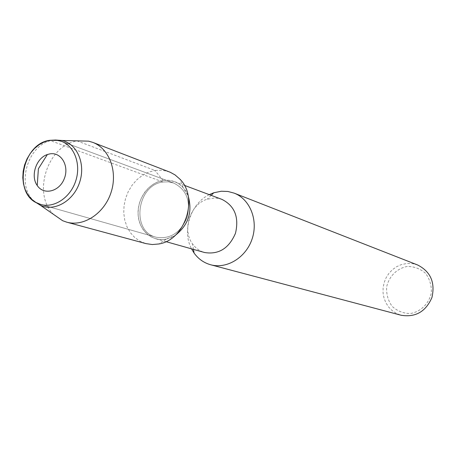 <?xml version="1.0" encoding="UTF-8"?>
<svg xmlns="http://www.w3.org/2000/svg" width="456" height="456" viewBox="0 0 456 456"><rect width="100%" height="100%" fill="white"/><g stroke="black" fill="none" stroke-linecap="round" stroke-linejoin="round"><path stroke-width="0.34" stroke-dasharray="2.28 1.71" d="M221.924 199.38L218.202 198.366L214.349 198.035L207.235 199.215C190.175 204.197 181.784 229.864 192.597 243.96C195.692 248.235 199.677 251.085 204.55 252.51M55.324 140.009L49.618 140.328L163.094 182.007C136.857 184.691 130.724 231.397 156.015 237.2C170.134 239.503 180.502 232.902 187.125 217.398C190.939 200.976 186.475 189.525 173.719 183.044L168.509 181.847L163.094 182.007C136.857 184.691 130.724 231.397 156.015 237.2C170.134 239.503 180.502 232.902 187.125 217.398C190.939 200.976 186.475 189.525 173.719 183.044L168.509 181.847L163.094 182.007L163.048 180.468C170.863 179.419 177.538 181.773 183.073 187.536L188.129 195.778C185.296 188.812 180.696 184.081 174.329 181.579L168.8 180.297L163.875 180.354L157.941 181.841L153.085 184.309L148.667 187.769L144.854 192.084L141.787 197.083L139.587 202.578L138.345 208.352L138.094 214.195L138.852 219.872L140.596 225.161L143.264 229.87L146.752 233.803L150.93 236.801L155.638 238.739C162.25 240.483 168.754 239.383 175.15 235.438L166.235 239.092C151.979 242.073 138.766 230.24 138.1 214.383C137.205 198.565 148.901 182.571 163.048 180.468L154.926 170.447L148.519 172.203L142.437 175.332L136.908 179.71L132.143 185.153L128.324 191.452L125.588 198.366L124.049 205.627L123.758 212.958L124.739 220.077L126.95 226.712L130.325 232.6L134.725 237.502L139.986 241.224L145.92 243.607M209.27 194.644C190.665 203.444 181.727 230.753 191.537 248.845M407.316 266.446C397.062 268.305 388.951 276.382 386.637 286.961C386.249 294.16 388.079 300.624 392.114 306.341C397.25 311.02 403.298 313.426 410.252 313.551C420.62 311.858 428.971 303.713 431.313 292.934C431.667 285.604 429.757 279.078 425.59 273.361C420.335 268.749 414.247 266.446 407.316 266.446M417.656 264.999L412.885 263.688L407.117 263.437L401.348 264.594L396.68 266.669L392.473 269.644L388.894 273.412L386.067 277.818L384.112 282.691L383.103 287.839L383.08 293.065L384.043 298.161L385.958 302.932L388.751 307.184L392.325 310.747L396.538 313.483L401.217 315.267M77.993 140.881L52.674 140.34C27.559 143.549 15.162 186.789 35.066 201.928M169.364 171.906L162.285 170.225L154.926 170.447L77.326 140.989C47.515 144.831 31.703 194.433 53.871 214.628M165.938 241.64L155.627 238.739M184.361 185.33L174.329 181.579M211.156 195.35L207.235 199.215M193.475 249.392L192.597 243.96M156.003 237.194L40.749 204.47L156.003 237.194M173.719 183.044L61.412 141.314L173.719 183.044M166.201 239.098L158.785 243.988M183.073 187.536L179.983 179.208"/><path stroke-width="0.68" d="M49.761 153.9L47.373 154.533C36.149 158.027 30.25 176.067 37.232 185.518C43.725 195.51 59.303 191.742 64.256 178.746C69.563 165.904 61.11 151.648 49.761 153.9M49.618 140.328L44.226 141.93L39.085 144.723L34.382 148.593L30.301 153.393L26.995 158.927L24.584 164.992L23.17 171.348L22.8 177.76L23.49 183.979L25.222 189.764L27.93 194.894L31.521 199.164L35.847 202.401L40.761 204.476C54.104 208.409 70.384 197.613 75.73 180.952C81.259 164.342 74.499 146.023 61.412 141.314L55.638 140.032L49.618 140.328C22.247 143.748 12.688 193.532 37.677 203.342L40.761 204.476C54.104 208.409 70.384 197.613 75.73 180.952C81.259 164.342 74.499 146.023 61.412 141.314L58.254 140.408L49.618 140.328M165.938 241.64L204.544 252.51C218.68 254.824 228.992 248.395 235.501 233.221C239.212 217.136 234.686 205.855 221.924 199.38L184.361 185.33M175.15 235.438C188.431 225.144 192.751 211.926 188.129 195.778C192.751 211.926 188.431 225.144 175.15 235.438M191.537 248.845L194.068 253.029C198.36 258.979 203.923 262.901 210.752 264.793C227.02 269.262 246.194 257.378 252.196 238.682C258.398 220.054 249.951 199.141 234.179 193.139L227.897 191.469L221.359 191.235L213.773 192.768L209.27 194.644M210.74 264.788L401.212 315.267C415.553 317.564 425.796 311.636 431.946 297.494C435.343 282.446 430.578 271.616 417.656 264.999L234.184 193.139M35.066 201.928L40.578 205.399C54.68 211.915 73.729 200.839 79.663 182.24C85.865 163.727 77.041 143.537 61.811 140.465L55.324 140.009M53.871 214.628L62.632 220.704L66.77 222.18C83.761 226.968 104.316 213.431 111.042 192.5C117.979 171.638 109.394 148.582 92.853 142.409L88.641 141.155L77.993 140.881M145.92 243.607L152.287 244.541L158.83 243.977C185.09 240.112 198.901 197.813 179.983 179.208L175.041 174.904L170.208 172.248L92.859 142.409M47.373 154.527L38.395 168.743L37.232 185.518M213.778 192.768L211.156 195.35M194.062 253.029L193.475 249.392M40.362 205.303L37.666 203.336M61.588 140.419L58.254 140.408M62.62 220.698L40.567 205.394M88.641 141.155L61.811 140.465M145.909 243.601L66.758 222.175"/></g></svg>
